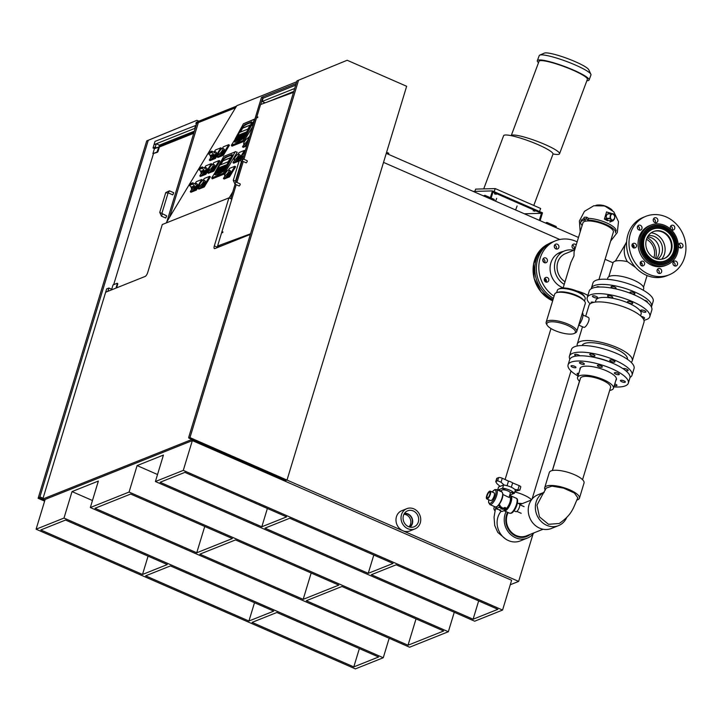 <?xml version="1.0" encoding="UTF-8"?>
<svg xmlns="http://www.w3.org/2000/svg" width="722" height="722" viewBox="0 0 722 722"><rect width="100%" height="100%" fill="white"/><g stroke="black" fill="none" stroke-linecap="round" stroke-linejoin="round"><path stroke-width="1.08" d="M408.977 526.852A7.265 6.462 68.2 0 0 410.286 519.037A7.265 6.462 68.2 0 0 403.95 514.272M404.239 513.748A7.265 6.462 -111.8 0 1 411.838 518.414A7.265 6.462 -111.8 0 1 409.545 527.033M559.803 239.505L383.526 162.387L287.004 480.067L518.64 581.409L510.255 584.757M284.685 480.996L287.004 480.067L189.967 437.613L298.556 80.223L347.174 60.26L406.648 86.279L287.004 480.067L285.84 480.536L188.812 438.083L188.677 437.406L297.004 80.846L298.556 80.223M579.459 381.207L552.321 470.554M533.044 534L518.64 581.409M613.032 262.79L605.081 259.315M388.463 154.337L388.797 153.254L386.595 152.288M484.561 196.375L484.895 195.301L483.424 195.879M493.956 200.49L494.281 199.407L484.895 195.301M546.536 223.495L546.87 222.412L545.408 222.999M555.931 227.601L556.256 226.518L546.87 222.412M578.484 237.466L386.261 153.371M539.496 211.51L540.643 208.459L495.256 188.595L475.663 189.11L474.814 191.375M495.256 188.595L494.11 191.655M483.713 188.902L503.613 135.691A26.353 3.908 -159.5 0 1 511.212 135.673A26.353 3.908 20.5 0 1 538.089 144.662A26.353 3.908 20.5 0 1 553.016 153.966A26.353 3.908 -159.5 0 1 552.98 154.147L533.784 205.454M538.522 62.67A27.626 4.097 20.5 0 1 537.33 60.657A27.626 4.097 20.5 0 1 573.476 70.07A27.626 4.097 20.5 0 1 589.08 80.016A27.626 4.097 20.5 0 1 586.86 80.747M559.55 153.777A25.802 3.827 20.5 0 0 544.975 144.49A25.802 3.827 20.5 0 0 511.212 135.673L539.036 61.298A25.802 3.827 20.5 0 1 572.799 70.088A25.802 3.827 20.5 0 1 587.374 79.375L559.55 153.777A25.802 3.827 20.5 0 1 553.016 153.966M537.33 60.657L539.226 55.612A27.626 4.097 20.5 0 1 539.731 55.143A27.626 4.097 20.5 0 1 575.362 65.016A27.626 4.097 20.5 0 1 590.885 74.276A27.626 4.097 20.5 0 1 590.966 74.962L589.08 80.016M539.731 55.143L544.325 53.112A23.988 3.556 20.5 0 1 575.272 61.686A23.988 3.556 20.5 0 1 588.755 69.727L590.885 74.276M534.912 211.221L533.116 210.761L534.912 211.221M496.222 194.29L494.426 193.83L496.222 194.29M524.325 213.775L541.464 213.324L539.334 220.345M491.15 198.036L492.955 192.097L541.464 213.324M540.119 220.679L542.502 212.828L492.422 190.915L490.364 197.693M473.226 191.42L492.422 190.915M552.402 242.069A31.479 27.968 68.2 0 0 549.063 243.558L547.186 244.568A31.236 27.752 68.2 0 0 539.659 250.778A31.236 27.752 68.2 0 0 552.664 300.812L541.031 291.968L534.163 278.521L533.657 263.629L539.632 250.796L547.303 244.505M549.063 243.558A31.479 27.968 68.2 0 0 541.473 249.812A31.479 27.968 68.2 0 0 553.052 299.522M554.334 246.879A2.572 2.292 -111.8 0 1 554.929 248.16M572.176 247.15A2.572 2.292 -111.8 0 1 572.42 247.727M544.244 279.414A2.572 2.292 -111.8 0 1 545.227 281.697M542.763 260.29A2.572 2.292 -111.8 0 1 543.657 262.185M544.975 261.662A21.967 19.512 68.2 0 0 544.578 262.745M545.065 278.484A21.967 19.512 68.2 0 0 546.41 281.427M544.966 261.833A21.967 19.512 68.2 0 0 544.632 262.763M545.155 278.539A21.967 19.512 68.2 0 0 546.428 281.318M409.97 527.141A7.599 6.751 68.2 0 0 412.686 520.815A7.599 6.751 68.2 0 0 404.473 513.378M406.829 508.676L401.793 510.689A10.902 9.684 68.2 0 0 396.008 520.806A10.902 9.684 68.2 0 0 409.879 530.932L414.915 528.919A10.902 9.684 -111.8 0 1 401.044 518.793A10.902 9.684 -111.8 0 1 406.829 508.676A10.902 9.684 -111.8 0 1 419.87 515.201A10.902 9.684 -111.8 0 1 414.915 528.919M403.093 518.793A8.628 7.671 68.2 0 0 412.822 527.177A8.628 7.671 68.2 0 0 417.993 515.95A8.628 7.671 68.2 0 0 406.513 511.384A8.628 7.671 68.2 0 0 403.093 518.793M188.812 438.083L189.967 437.613M297.004 80.846L347.174 60.26M43.058 498.225L39.927 496.853L39.295 497.837L44.89 500.283M39.927 496.853L148.263 140.294L196.88 120.321L198.839 121.179L196.258 122.388L236.419 106.342M44.629 501.14L38.131 498.297L146.71 140.907L148.263 140.294M38.131 498.297L39.295 497.837M146.71 140.907L196.88 120.321M169.58 217.259L198.333 122.614L235.552 107.768M166.827 221.807L196.781 123.236L198.333 122.614M260.669 104.491L263.016 96.757L296.191 83.535M230.688 198.676L235.092 184.182M235.787 181.917L242.132 161.024M242.818 158.768L261.472 97.38L263.016 96.757M236.563 106.098L198.839 121.179M196.772 123.272L195.879 123.633L196.258 122.388M195.879 123.633L196.565 123.931M196.149 125.312L155.022 141.377L154.021 144.68L156.25 143.795L159.381 145.158L194.362 131.178M195.139 128.624L194.696 128.426L195.698 125.123M194.696 128.426L154.021 144.68L153.019 147.992L154.192 148.506L155.88 148.028M295.695 85.151L263.097 98.183L262.095 101.495L265.154 102.831M294.693 88.463L262.095 101.495M250.353 234.397L214.876 248.576A3.637 1.236 113.6 0 1 214.425 248.594A3.637 1.236 113.6 0 1 214.335 245.886L228.91 197.9L162.288 224.524L147.712 272.51A3.637 1.236 113.6 0 1 145.158 276.436L105.647 292.229L42.806 499.046L191.547 439.608L194.678 440.98L193.902 441.286L284.287 480.5L285.019 480.175M217.376 247.574A3.637 1.236 113.6 0 1 217.466 247.249L217.809 246.103M228.91 197.9L231.807 199.164M42.806 499.046L44.972 499.994M241.987 160.961L246.256 162.856L247.249 161.593L247.204 160.717L242.935 158.822L239.289 160.51L241.527 161.196L242.98 159.697L242.935 158.822M234.948 184.119L239.217 186.023L240.209 184.76L240.164 183.884L235.904 181.989L234.948 184.119L233.26 180.365L239.289 160.51M222.936 231.906L222.62 232.737L222.936 231.906M257.871 116.91L257.555 117.74L257.871 116.91M250.534 233.802L217.584 246.003L219.127 246.689L225.264 244.424M243.937 159.264L260.561 104.537L293.511 92.335M217.584 246.003L236.211 184.679M236.897 182.431L243.251 161.52M117.289 283.376L117.74 284.143L117.117 283.295L113.029 284.928L111.711 289.269M117.74 284.143L116.612 287.843M117.244 283.927L115.98 288.096M152.902 153.669L157.486 152.252L156.99 152.035L158.867 146.936L154.409 148.723L152.902 153.669L156.99 152.035M157.595 151.106L158.091 151.322L159.282 147.414M158.091 151.322L157.486 152.252M154.553 148.561L159.553 146.945M161.457 216.149L165.753 218.026L166.692 215.887L159.743 212.394L161.457 216.149L162.387 214.01M168.488 192.982L172.793 194.868L173.731 192.729L169.426 190.843L168.009 193.225L161.981 213.08M159.409 146.999L193.731 133.281M113.661 284.676L153.398 153.885M159.815 146.367L193.893 132.749M293.782 91.45L267.005 102.145M108.878 288.024L107.876 291.336L105.647 292.229L106.648 288.917L108.878 288.024L112.352 289.549M156.25 143.795L155.239 147.098L156.656 147.721M155.239 147.098L153.019 147.992M296.733 81.757L236.807 105.701L166.114 222.999M229.118 197.99L232.71 192.025M230.535 157.82L223.008 160.825L220.616 164.796M222.611 167.612L220.138 171.737L218.712 172.387L220.625 168.93L222.719 167.694L220.733 169.011L218.793 172.396M220.688 168.506L218.667 169.841L216.826 173.063L218.558 169.751L219.344 168.912L220.652 168.434L220.499 168.975L218.739 171.89L216.826 173.063M224.939 166.809L222.8 168.19L221.076 171.204M218.622 169.336L217.268 169.878L215.598 172.405A1.85 0.478 -52.7 0 0 215.391 173.217M230.643 157.649L228.143 161.791L220.4 164.887L222.89 160.744L230.643 157.649M221.194 171.15L223.477 167.26L224.912 166.728L223.504 169.119A1.85 0.478 127.3 0 1 222.195 170.509L221.194 171.15M216.293 170.762L217.16 169.787L218.595 169.255L218.432 169.805L216.898 172.35L215.418 173.217A1.85 0.478 127.3 0 1 215.318 173.19A1.85 0.478 127.3 0 1 215.49 172.323L216.401 170.852M223.242 159.878A2.076 0.532 127.3 0 1 224.271 158.678A2.076 0.532 127.3 0 1 224.668 158.362A36.678 9.404 127.3 0 1 231.527 155.627A2.076 0.532 127.3 0 1 231.446 156.602A36.678 9.404 127.3 0 1 226.888 164.607L217.981 168.163A36.678 9.404 127.3 0 1 223.242 159.878M225.58 166.204A36.75 9.422 127.3 0 1 223.585 169.174A2.22 0.569 127.3 0 1 222.069 170.789A36.75 9.422 127.3 0 1 215.183 173.542A2.22 0.569 127.3 0 1 215.012 173.199A2.22 0.569 127.3 0 1 215.264 172.495A36.75 9.422 127.3 0 1 216.726 169.742L227.078 165.564A37.797 9.684 127.3 0 1 224.416 169.562A3.267 0.839 127.3 0 1 222.177 171.944A37.797 9.684 127.3 0 1 215.093 174.778A3.267 0.839 127.3 0 1 214.939 174.724A3.267 0.839 127.3 0 1 214.849 174.264L215.012 173.199M227.881 164.255A37.797 9.684 127.3 0 1 227.078 165.528L217.286 169.435L217.981 168.163M227.078 165.528L226.888 164.607M224.271 158.678L224.759 158.235A3.195 0.821 127.3 0 1 225.363 157.757A37.797 9.684 127.3 0 1 232.303 154.932M216.726 169.742L227.078 165.564A37.797 9.684 127.3 0 0 227.665 164.625L226.112 167.296L227.06 166.917L223.206 173.325L211.663 177.937L215.824 171.412M224.343 158.605A3.267 0.839 127.3 0 1 225.381 157.703A37.797 9.684 127.3 0 1 232.303 154.869M217.232 169.499A37.797 9.684 127.3 0 1 217.746 168.587A37.797 9.684 127.3 0 1 217.773 168.551M215.003 174.76A3.267 0.839 -52.7 0 0 215.057 174.814A3.267 0.839 -52.7 0 0 215.21 174.859A37.797 9.684 -52.7 0 0 222.295 172.026A3.267 0.839 -52.7 0 0 224.524 169.652A37.797 9.684 -52.7 0 0 226.112 167.296M217.746 168.587L222.782 159.797L224.93 157.36L232.015 154.526L231.97 156.123L227.665 164.625M215.517 171.529L223.748 156.43L235.119 151.891L227.06 166.917M223.748 156.43L235.119 151.891M211.663 177.937L212.25 178.839L224.028 174.128L237.213 152.261L235.3 151.593M224.028 174.128L223.206 173.325M250.227 125.15L242.691 128.155L240.3 132.135M242.439 135.014L240.426 136.341L238.477 139.725M240.372 135.844L238.359 137.171L236.509 140.393L238.242 137.081L240.227 135.763L240.182 136.305L238.431 139.22L236.518 140.393M244.623 134.139L242.484 135.519L240.76 138.534M238.305 136.666L236.951 137.207L235.291 139.734A1.85 0.478 -52.7 0 0 235.074 140.546M250.326 124.978L247.836 129.121L240.083 132.216L242.583 128.074L250.326 124.978M238.54 139.707L240.309 136.259L242.402 134.942L240.588 138.245L238.54 139.707M240.877 138.48L243.161 134.599L244.596 134.066L243.188 136.449A1.85 0.478 127.3 0 1 241.888 137.839L240.877 138.48M235.977 138.092L236.843 137.117L238.278 136.593L238.125 137.135L236.581 139.68L235.101 140.546A1.85 0.478 127.3 0 1 235.002 140.519A1.85 0.478 127.3 0 1 235.182 139.653L236.094 138.182M250.94 124.31A36.678 9.404 127.3 0 1 246.572 131.936L237.673 135.492A36.678 9.404 127.3 0 1 242.926 127.207A2.076 0.532 127.3 0 1 243.964 126.007A2.076 0.532 127.3 0 1 244.352 125.7A36.678 9.404 127.3 0 1 251.211 122.957A2.076 0.532 127.3 0 1 251.301 123.543M245.263 133.534A36.75 9.422 127.3 0 1 243.269 136.503A2.22 0.569 127.3 0 1 241.753 138.128A36.75 9.422 127.3 0 1 234.867 140.871A2.22 0.569 127.3 0 1 234.695 140.528A2.22 0.569 127.3 0 1 234.957 139.833A36.75 9.422 127.3 0 1 236.41 137.072L246.762 132.893A37.797 9.684 127.3 0 1 244.099 136.9A3.267 0.839 127.3 0 1 241.87 139.274A37.797 9.684 127.3 0 1 234.785 142.108A3.267 0.839 127.3 0 1 234.632 142.054A3.267 0.839 127.3 0 1 234.533 141.593L234.695 140.528M247.565 131.585A37.797 9.684 127.3 0 1 246.762 132.857L236.969 136.774L237.673 135.492M246.762 132.857L246.572 131.936M243.964 126.007L244.442 125.565A3.195 0.821 127.3 0 1 245.047 125.086A37.797 9.684 127.3 0 1 251.996 122.262M236.41 137.072L246.762 132.893A37.797 9.684 127.3 0 0 247.357 131.955L245.796 134.635L246.753 134.256L242.89 140.655L231.347 145.266L235.516 138.741M244.036 125.944A3.267 0.839 127.3 0 1 245.074 125.032A37.797 9.684 127.3 0 1 251.987 122.208M236.915 136.828A37.797 9.684 127.3 0 1 237.43 135.926A37.797 9.684 127.3 0 1 237.457 135.88M234.695 142.09A3.267 0.839 -52.7 0 0 234.74 142.144A3.267 0.839 -52.7 0 0 234.894 142.189A37.797 9.684 -52.7 0 0 241.978 139.364A3.267 0.839 -52.7 0 0 244.217 136.981A37.797 9.684 -52.7 0 0 245.796 134.635M237.43 135.926L242.475 127.135L244.614 124.689L251.698 121.856L251.797 123.128M251.112 124.662L247.357 131.955M235.21 138.868L243.44 123.76L254.803 119.22L252.962 122.659M243.44 123.76L254.911 118.95M251.662 125.086L246.753 134.256M242.89 140.655L243.72 141.467L231.942 146.169L231.347 145.266M243.72 141.467L252.51 126.882M222.43 148.299L223.306 146.846L228.73 144.68L222.656 154.752L217.232 156.918L218.82 154.291M217.232 156.918L217.936 157.45L223.36 155.284L229.425 145.212L228.73 144.68M223.36 155.284L222.656 154.752M218.513 154.057L219.912 155.122A3.637 0.93 -52.7 0 0 223.667 151.62A3.637 0.93 -52.7 0 0 224.316 149.346L222.927 148.281A3.637 0.93 127.3 0 1 221.798 151.268A3.637 0.93 127.3 0 1 218.513 154.057A3.637 0.93 127.3 0 1 219.975 150.609A3.637 0.93 127.3 0 1 222.927 148.281M224.407 149.95A3.637 0.93 -52.7 0 0 222.069 152.207A3.637 0.93 -52.7 0 0 220.517 155.049M212.882 164.129L213.766 162.676L219.19 160.51L213.116 170.582L207.692 172.748L209.281 170.121M207.692 172.748L208.396 173.28L213.811 171.114L219.885 161.042L219.19 160.51M213.811 171.114L213.116 170.582M208.974 169.887L210.373 170.952A3.637 0.93 -52.7 0 0 214.127 167.45A3.637 0.93 -52.7 0 0 214.777 165.176L213.378 164.111A3.637 0.93 127.3 0 1 212.259 167.098A3.637 0.93 127.3 0 1 208.974 169.887A3.637 0.93 127.3 0 1 210.436 166.439A3.637 0.93 127.3 0 1 213.378 164.111M214.867 165.78A3.637 0.93 -52.7 0 0 212.53 168.036A3.637 0.93 -52.7 0 0 210.977 170.879M203.342 179.968L204.227 178.505L209.651 176.339L203.577 186.411L198.153 188.577L199.732 185.951M198.153 188.577L198.857 189.11L204.272 186.944L210.346 176.872L209.651 176.339M204.272 186.944L203.577 186.411M199.434 185.716L200.833 186.781A3.637 0.93 -52.7 0 0 204.588 183.28A3.637 0.93 -52.7 0 0 205.238 181.005L203.839 179.94A3.637 0.93 127.3 0 1 202.72 182.928A3.637 0.93 127.3 0 1 199.434 185.716A3.637 0.93 127.3 0 1 200.896 182.269A3.637 0.93 127.3 0 1 203.839 179.94M205.328 181.61A3.637 0.93 -52.7 0 0 202.99 183.866A3.637 0.93 -52.7 0 0 201.438 186.709M228.612 169.86L229.497 168.406L234.921 166.24L228.847 176.312L223.423 178.478L225.011 175.852M223.423 178.478L224.127 179.011L229.542 176.845L235.616 166.773L234.921 166.24M229.542 176.845L228.847 176.312M224.704 175.617L226.103 176.682A3.637 0.93 -52.7 0 0 229.858 173.181A3.637 0.93 -52.7 0 0 230.508 170.906L229.109 169.841A3.637 0.93 127.3 0 1 227.99 172.829A3.637 0.93 127.3 0 1 224.704 175.617A3.637 0.93 127.3 0 1 226.166 172.17A3.637 0.93 127.3 0 1 229.109 169.841M230.598 171.511A3.637 0.93 -52.7 0 0 228.26 173.767A3.637 0.93 -52.7 0 0 226.708 176.61M247.7 138.2L249.641 136.323M246.996 145.023L242.502 146.819L244.09 144.192M246.716 145.952L243.206 147.351L242.502 146.819M243.783 143.958A3.637 0.93 127.3 0 1 245.245 140.501A3.637 0.93 127.3 0 1 248.197 138.182A3.637 0.93 127.3 0 1 247.068 141.169A3.637 0.93 127.3 0 1 243.783 143.958L245.182 145.023A3.637 0.93 -52.7 0 0 247.447 143.516M248.188 141.106A3.637 0.93 -52.7 0 0 245.787 144.951M214.524 151.458L215.4 150.005L220.824 147.829L214.759 157.91L209.335 160.076L210.914 157.45M220.706 149.734L221.528 148.371L220.824 147.829M209.335 160.076L210.03 160.609L215.454 158.443L214.759 157.91M215.454 158.443L218.405 153.533M210.607 157.215A3.637 0.93 127.3 0 1 210.725 155.979L213.604 154.833A3.637 0.93 127.3 0 1 210.607 157.215L212.006 158.28A3.637 0.93 -52.7 0 0 215.761 154.779A3.637 0.93 -52.7 0 0 216.419 152.504L215.021 151.44A3.637 0.93 127.3 0 1 214.903 152.676L214.542 152.82M216.51 153.109A3.637 0.93 -52.7 0 0 214.172 155.365A3.637 0.93 -52.7 0 0 212.62 158.208M204.985 167.287L205.86 165.834L211.284 163.668L205.219 173.74L199.795 175.906L201.375 173.28M211.158 165.564L211.988 164.201L211.284 163.668M199.795 175.906L200.49 176.439L205.914 174.273L205.219 173.74M205.914 174.273L208.866 169.372M201.068 173.045A3.637 0.93 127.3 0 1 201.185 171.809L204.064 170.663A3.637 0.93 127.3 0 1 201.068 173.045L202.467 174.11A3.637 0.93 -52.7 0 0 206.221 170.609A3.637 0.93 -52.7 0 0 206.88 168.334L205.481 167.269A3.637 0.93 127.3 0 1 205.364 168.506L205.003 168.65M206.961 168.939A3.637 0.93 -52.7 0 0 204.633 171.195A3.637 0.93 -52.7 0 0 203.081 174.038M195.445 183.117L196.321 181.664L201.745 179.498L195.671 189.57L190.256 191.736L191.835 189.11M201.619 181.393L202.449 180.031L201.745 179.498M190.256 191.736L190.951 192.269L196.375 190.103L195.671 189.57M196.375 190.103L199.326 185.202M191.529 188.875A3.637 0.93 127.3 0 1 191.646 187.639L194.525 186.493A3.637 0.93 127.3 0 1 191.529 188.875L192.927 189.94A3.637 0.93 -52.7 0 0 196.682 186.438A3.637 0.93 -52.7 0 0 197.341 184.164L195.942 183.099A3.637 0.93 127.3 0 1 195.824 184.336L195.463 184.48M197.422 184.769A3.637 0.93 -52.7 0 0 195.093 187.025A3.637 0.93 -52.7 0 0 193.541 189.868M190.924 187.26L191.574 187.747M194.371 186.628L193.731 186.141M189.363 185.446L191.456 187.043L194.453 185.843L192.26 183.605L189.191 184.832L189.363 185.446L192.359 184.245M189.191 184.832A3.637 0.93 127.3 0 1 189.624 184.11L192.693 182.883A3.637 0.93 127.3 0 1 192.26 183.605M192.693 182.883L195.824 184.336M190.076 183.929L189.624 184.11M194.498 183.776A3.637 0.93 127.3 0 1 195.942 183.099M252.79 125.944L251.148 124.698L253.449 123.778M253.684 123.002L250.985 124.085L251.148 124.698M250.985 124.085A3.637 0.93 127.3 0 1 251.418 123.363L253.873 122.379M251.87 123.182L251.418 123.363M210.003 155.6L210.653 156.087M213.459 154.968L212.81 154.472M208.441 153.786L210.535 155.383L213.531 154.183L211.347 151.945L208.27 153.172L208.441 153.786L211.438 152.586M208.27 153.172A3.637 0.93 127.3 0 1 208.703 152.45L211.781 151.223A3.637 0.93 127.3 0 1 211.347 151.945M211.781 151.223L214.903 152.676M209.154 152.27L208.703 152.45M213.577 152.116A3.637 0.93 127.3 0 1 215.021 151.44M200.463 171.43L201.113 171.917M203.92 170.798L203.27 170.302M198.902 169.616L200.996 171.213L203.992 170.013L201.799 167.775L198.73 169.002L198.902 169.616L201.898 168.416M198.73 169.002A3.637 0.93 127.3 0 1 199.164 168.28L202.241 167.053A3.637 0.93 127.3 0 1 201.799 167.775M202.241 167.053L205.364 168.506M199.615 168.1L199.164 168.28M204.037 167.946A3.637 0.93 127.3 0 1 205.481 167.269M237.529 156.999A3.637 0.93 127.3 0 1 234.244 159.788A3.637 0.93 127.3 0 1 235.706 156.34A3.637 0.93 127.3 0 1 238.657 154.012A3.637 0.93 127.3 0 1 237.529 156.999M243.702 155.853A3.637 0.93 127.3 0 1 242.15 156.629A3.637 0.93 127.3 0 1 242.664 154.589A3.637 0.93 127.3 0 1 244.984 151.647M241.392 158.614L242.448 156.864M238.161 154.03L239.036 152.577L244.46 150.411L238.386 160.483L232.962 162.649L234.551 160.022M244.334 152.306L245.155 150.943L244.46 150.411M232.962 162.649L233.666 163.181L239.09 161.015L238.386 160.483M240.209 159.147L242.041 156.114M234.244 159.788L235.643 160.853A3.637 0.93 -52.7 0 0 239.397 157.351A3.637 0.93 -52.7 0 0 240.047 155.077L238.657 154.012M240.137 155.681A3.637 0.93 -52.7 0 0 237.8 157.938A3.637 0.93 -52.7 0 0 236.247 160.78M383.265 657.742L63.987 518.062L36.1 529.208L355.377 668.888L383.265 657.742L389.176 638.275M167.296 564.559L142.514 574.468L40.784 529.957L65.567 520.048L167.296 564.559M273.728 611.119L248.937 621.028L145.636 575.831L170.428 565.922L273.728 611.119M353.798 666.902L252.068 622.391L276.86 612.482L378.59 656.993L353.798 666.902L359.357 648.582M261.815 526.78L286.607 516.88L184.877 472.368L160.085 482.278L261.815 526.78L267.375 508.468M396.161 564.803L371.37 574.712L473.1 619.223L497.891 609.314L396.161 564.803M36.1 529.208L45.152 499.425L192.341 440.6L183.289 470.383L502.566 610.063L474.679 621.209L155.401 481.529L163.443 455.059L137.108 465.582L129.067 492.052L90.331 507.539L98.373 481.06L72.029 491.592L63.987 518.062M183.289 470.383L155.401 481.529M368.238 573.34L393.03 563.44L289.73 518.243L264.947 528.152L368.238 573.34L373.806 555.028M303.168 599.35L338.798 585.109L235.507 539.921L199.868 554.162L303.168 599.35L311.164 573.015M142.514 574.468L148.073 556.148M196.736 552.79L95.006 508.288L130.646 494.047L232.376 538.549L196.736 552.79L204.741 526.455M341.93 586.481L306.29 600.722L408.02 645.224L443.66 630.983L341.93 586.481M248.937 621.028L254.505 602.708M478.668 600.903L473.1 619.223M90.331 507.539L409.609 647.219L448.344 631.732L129.067 492.052M157.531 474.516L137.108 465.582M448.344 631.732L454.255 612.274M416.025 618.898L408.02 645.224M92.461 500.526L72.029 491.592M502.566 610.063L511.618 580.28L192.341 440.6M565.028 281.76A15.902 14.124 -111.8 0 1 557.05 266.77A15.902 14.124 -111.8 0 1 565.525 253.584L574.703 249.911M598.935 279.549L613.339 232.132A15.902 4.892 -163.1 0 0 599.549 222.836A15.902 4.892 -163.1 0 0 582.916 222.89L574.062 252.032L573.999 255.859L570.903 262.411L563.142 287.97M576.49 290.885A15.902 4.892 16.9 0 1 587.888 295.424M560.597 252.492A19.034 16.904 68.2 0 0 559.018 252.871M563.196 287.798A19.034 16.904 -111.8 0 1 554.144 256.761A19.034 16.904 -111.8 0 1 560.218 252.33A19.034 16.904 -111.8 0 1 563.034 251.518M546.13 282.194A2.572 2.292 68.2 0 0 544.568 278.277M548.639 278.773A2.572 2.292 -111.8 0 1 544.496 280.723A2.572 2.292 -111.8 0 1 548.639 278.773M544.659 262.772A2.572 2.292 68.2 0 0 543.088 258.855M547.312 261.292A2.572 2.292 -111.8 0 1 542.872 259.351A2.572 2.292 -111.8 0 1 547.312 261.292M557.682 248.91A2.572 2.292 -111.8 0 1 555.552 244.226A2.572 2.292 -111.8 0 1 557.682 248.91M556.175 249.018A2.572 2.292 68.2 0 0 554.613 245.101M573.945 248.991A2.572 2.292 68.2 0 0 572.384 245.074M574.965 249.045A2.572 2.292 -111.8 0 1 573.43 244.153A2.572 2.292 -111.8 0 1 576.174 245.083M553.431 298.294A31.479 27.968 -111.8 0 1 543.106 249.072A31.479 27.968 -111.8 0 1 553.16 241.753L555.597 240.769A31.479 27.968 68.2 0 0 545.552 248.097A31.479 27.968 68.2 0 0 554.054 296.21M577.149 241.879A31.479 27.968 68.2 0 0 555.597 240.769M545.949 279.306A21.461 19.07 68.2 0 0 546.364 280.208M573.719 250.308A18.745 16.651 68.2 0 0 564.469 250.94A18.745 16.651 68.2 0 0 558.485 255.299A18.745 16.651 68.2 0 0 564.234 284.378M564.469 250.94L557.88 253.575A18.745 16.651 68.2 0 0 557.601 253.693M533.91 532.881A18.14 16.119 -111.8 0 1 527.358 538.089L520.246 540.931A18.14 16.119 -111.8 0 1 508.496 540.607A18.14 16.119 -111.8 0 1 501.258 511.14M496.204 507.494L495.509 508.468L494.056 517.151L494.732 525.553L497.747 532.349L505.319 538.793M527.358 538.089A18.14 16.119 -111.8 0 1 515.607 537.755A18.14 16.119 -111.8 0 1 506.104 511.654M494.958 510.779A18.14 5.577 16.9 0 1 493.956 507.963A18.14 5.577 16.9 0 1 494.949 506.772M518.252 503.396A18.14 16.119 -111.8 0 1 522.232 503.649M530.327 534.316A16.416 14.584 -111.8 0 1 526.546 536.554A16.416 14.584 -111.8 0 1 516.086 536.193A16.416 14.584 -111.8 0 1 507.611 512.313M514.813 491.944A18.14 5.577 16.9 0 1 523.667 494.949A18.14 5.577 16.9 0 1 531.563 499.723M524.325 536.5A16.326 14.503 -111.8 0 1 523.269 537.339M520.634 536.699A14.395 12.788 -111.8 0 1 519.777 537.087A14.395 12.788 -111.8 0 1 519.443 537.213M506.79 514.154A14.395 4.422 -163.1 0 0 507.386 514.389M544.198 492.314A18.14 16.119 68.2 0 0 535.408 508.839A18.14 16.119 68.2 0 0 546.744 525.318A18.14 16.119 68.2 0 0 558.494 525.643A18.14 16.119 68.2 0 0 566.707 517.484M542.186 495.256L536.96 505.156L539.469 516.88L548.512 524.307L559.243 523.477C572.672 514.145 573.033 508.107 577.835 497.828L574.36 492.991L563.62 488.135L551.969 486.132L546.166 488.108L542.267 495.184M544.217 492.269L537.908 494.796A18.14 16.119 68.2 0 0 528.26 511.185A18.14 16.119 68.2 0 0 539.623 528.161A18.14 16.119 68.2 0 0 551.373 528.486L558.494 525.643M545.345 490.048A18.14 5.577 16.9 0 1 544.704 487.684A18.14 5.577 16.9 0 1 569.793 489.868A18.14 5.577 16.9 0 1 579.423 498.225A18.14 5.577 16.9 0 1 577.049 500.012M544.704 487.684L549.316 472.486A18.14 5.577 16.9 0 1 574.414 474.67A18.14 5.577 16.9 0 1 584.035 483.036L579.423 498.225M635.703 267.555L627.4 261.626A18.14 16.119 -111.8 0 1 626.624 241.834M642.111 265.678A18.14 16.119 -111.8 0 1 640.441 264.748M627.4 261.626A18.14 5.577 -163.1 0 0 613.005 262.871L608.808 276.688M642.165 263.891A16.416 14.584 -111.8 0 1 640.161 262.627M632.941 247.574A16.416 14.584 -111.8 0 1 633.266 244.731M647.174 237.601A16.326 14.503 -111.8 0 1 655.522 258.476M646.506 239.289A14.395 12.788 -111.8 0 1 653.87 257.718M655.368 217.674A2.572 2.292 -111.8 0 1 655.756 222.746A2.572 2.292 -111.8 0 1 655.368 217.674M655.125 222.656A2.572 2.292 68.2 0 0 653.563 218.739M637.923 225.86A2.572 2.292 -111.8 0 1 641.479 229.443A2.572 2.292 -111.8 0 1 637.923 225.86M639.268 230.092A2.572 2.292 68.2 0 0 637.697 226.185M631.931 245.597A2.572 2.292 -111.8 0 1 636.569 245.597A2.572 2.292 -111.8 0 1 631.931 245.597M633.808 248.043A2.572 2.292 68.2 0 0 632.246 244.126M640.892 265.335A2.572 2.292 -111.8 0 1 643.907 261.752A2.572 2.292 -111.8 0 1 640.892 265.335M641.957 265.985A2.572 2.292 68.2 0 0 640.396 262.077M659.565 273.512A2.572 2.292 -111.8 0 1 659.186 268.431A2.572 2.292 -111.8 0 1 659.565 273.512M658.933 273.412A2.572 2.292 68.2 0 0 657.372 269.505M677.01 265.326A2.572 2.292 -111.8 0 1 673.464 261.734A2.572 2.292 -111.8 0 1 677.01 265.326M674.799 265.976A2.572 2.292 68.2 0 0 673.229 262.059M683.012 245.579A2.572 2.292 -111.8 0 1 678.364 245.579A2.572 2.292 -111.8 0 1 683.012 245.579M680.25 248.025A2.572 2.292 68.2 0 0 678.689 244.108M674.05 225.842A2.572 2.292 -111.8 0 1 671.036 229.434A2.572 2.292 -111.8 0 1 674.05 225.842M672.101 230.083A2.572 2.292 68.2 0 0 670.539 226.166M666.18 216.925A31.479 27.968 68.2 0 0 645.784 216.356A31.479 27.968 68.2 0 0 629.033 244.794A31.479 27.968 68.2 0 0 648.762 274.252A31.479 27.968 68.2 0 0 669.15 274.82A31.479 27.968 68.2 0 0 685.9 246.382A31.479 27.968 68.2 0 0 666.18 216.925M669.15 274.82L666.713 275.795A31.479 27.968 -111.8 0 1 646.316 275.226A31.479 27.968 -111.8 0 1 626.597 245.769A31.479 27.968 -111.8 0 1 643.347 217.331L645.784 216.356M654.141 260.768A17.31 15.379 -111.8 0 1 643.293 244.568A17.31 15.379 -111.8 0 1 652.507 228.928A17.31 15.379 -111.8 0 1 663.726 229.244A17.31 15.379 -111.8 0 1 674.574 245.444A17.31 15.379 -111.8 0 1 665.359 261.084A17.31 15.379 -111.8 0 1 654.141 260.768M653.825 261.815A18.456 16.398 68.2 0 0 665.783 262.149A18.456 16.398 68.2 0 0 675.602 245.471A18.456 16.398 68.2 0 0 664.041 228.197A18.456 16.398 68.2 0 0 652.083 227.863A18.456 16.398 68.2 0 0 642.264 244.541A18.456 16.398 68.2 0 0 653.825 261.815M663.644 229.506A17.03 15.126 68.2 0 0 652.616 229.199A17.03 15.126 68.2 0 0 643.555 244.577A17.03 15.126 68.2 0 0 654.222 260.507A17.03 15.126 68.2 0 0 665.251 260.813A17.03 15.126 68.2 0 0 674.312 245.435A17.03 15.126 68.2 0 0 663.644 229.506M664.114 227.935A18.745 16.651 -111.8 0 1 675.864 245.48A18.745 16.651 -111.8 0 1 665.892 262.411A18.745 16.651 -111.8 0 1 653.744 262.077A18.745 16.651 -111.8 0 1 642.002 244.532A18.745 16.651 -111.8 0 1 651.975 227.601A18.745 16.651 -111.8 0 1 664.114 227.935M662.949 231.78A14.521 12.906 -111.8 0 1 672.047 245.372A14.521 12.906 -111.8 0 1 664.321 258.494A14.521 12.906 -111.8 0 1 654.917 258.232A14.521 12.906 -111.8 0 1 645.82 244.641A14.521 12.906 -111.8 0 1 653.545 231.518A14.521 12.906 -111.8 0 1 662.949 231.78M653.428 263.115A19.891 17.671 68.2 0 0 666.316 263.476A19.891 17.671 68.2 0 0 676.893 245.507A19.891 17.671 68.2 0 0 664.439 226.898A19.891 17.671 68.2 0 0 651.551 226.537A19.891 17.671 68.2 0 0 640.974 244.505A19.891 17.671 68.2 0 0 653.428 263.115M653.239 231.645A14.521 12.906 -111.8 0 1 662.345 232.024A14.521 12.906 -111.8 0 1 671.433 245.435A14.521 12.906 -111.8 0 1 664.014 258.611M664.511 226.636A20.18 17.924 -111.8 0 1 677.155 245.516A20.18 17.924 -111.8 0 1 666.424 263.738A20.18 17.924 -111.8 0 1 653.356 263.377A20.18 17.924 -111.8 0 1 640.712 244.496A20.18 17.924 -111.8 0 1 651.443 226.275A20.18 17.924 -111.8 0 1 664.511 226.636M664.872 225.463A21.461 19.07 -111.8 0 1 678.319 245.543A21.461 19.07 -111.8 0 1 666.902 264.938A21.461 19.07 -111.8 0 1 652.995 264.55A21.461 19.07 -111.8 0 1 639.548 244.469A21.461 19.07 -111.8 0 1 650.964 225.074A21.461 19.07 -111.8 0 1 664.872 225.463M651.19 232.8A15.74 13.98 -111.8 0 1 655.233 233.892A15.74 13.98 -111.8 0 1 661.74 259.189A15.74 13.98 -111.8 0 0 663.861 243.034A15.74 13.98 -111.8 0 0 651.19 232.8M666.902 264.938L665.431 265.525A21.461 19.07 -111.8 0 1 651.533 265.136A21.461 19.07 -111.8 0 1 638.086 245.047A21.461 19.07 -111.8 0 1 649.502 225.661L650.964 225.074M633.952 247.754A18.745 16.651 -111.8 0 1 633.952 245.76M633.555 292.59A2.572 0.794 16.9 0 1 634.927 293.782A2.572 0.794 16.9 0 1 631.362 293.466A2.572 0.794 16.9 0 1 629.999 292.284A2.572 0.794 16.9 0 1 633.555 292.59M612.77 286.453A2.572 0.794 16.9 0 1 616.028 288.204A2.572 0.794 16.9 0 1 614.35 288.448A2.572 0.794 16.9 0 1 611.092 286.706A2.572 0.794 16.9 0 1 612.77 286.453M596.859 287.203A2.572 0.794 16.9 0 1 596.832 286.959A2.572 0.794 16.9 0 1 597.076 286.742A2.572 0.794 16.9 0 1 599.747 287.022M644.358 300.226A2.572 0.794 16.9 0 1 647.273 301.552A2.572 0.794 16.9 0 1 647.39 301.931A2.572 0.794 16.9 0 1 647.065 302.175M651.406 307.021A31.479 9.675 -163.1 0 0 651.596 306.57A31.479 9.675 -163.1 0 0 644.25 297.004A31.479 9.675 -163.1 0 0 612.175 285.298A31.479 9.675 -163.1 0 0 591.354 288.268A31.479 9.675 -163.1 0 0 591.246 288.746M591.354 288.268L592.933 283.051A31.479 9.675 16.9 0 1 613.754 280.091A31.479 9.675 16.9 0 1 645.838 291.796A31.479 9.675 16.9 0 1 653.175 301.354L651.596 306.57M607.382 279.315L607.816 277.898A18.745 5.758 16.9 0 1 620.207 276.129A18.745 5.758 16.9 0 1 639.313 283.096A18.745 5.758 16.9 0 1 643.681 288.791L643.248 290.217M583.015 315.072L588.105 317.301C591.291 318.33 585.704 328.528 583.728 327.292L578.71 325.09M569.848 359.186A32.707 10.054 16.9 0 1 569.441 356.154L571.445 349.538A32.707 10.054 16.9 0 1 605.668 349.43A32.707 10.054 16.9 0 1 634.042 368.554L632.03 375.178A32.707 10.054 16.9 0 1 630.008 377.462M569.441 356.154A32.707 10.054 16.9 0 1 603.655 356.045A32.707 10.054 16.9 0 1 632.03 375.178M625.496 370.503A2.726 0.839 -163.1 0 0 628.158 370.44A2.726 0.839 -163.1 0 0 626.064 368.933A2.726 0.839 -163.1 0 0 623.05 368.707M611.191 361.487A2.726 0.839 -163.1 0 0 614.963 361.812A2.726 0.839 -163.1 0 0 612.599 360.224A2.726 0.839 -163.1 0 0 609.747 360.233A2.726 0.839 -163.1 0 0 611.191 361.487M591.192 355.585A2.726 0.839 -163.1 0 0 594.964 355.91A2.726 0.839 -163.1 0 0 592.6 354.322A2.726 0.839 -163.1 0 0 589.748 354.331A2.726 0.839 -163.1 0 0 591.192 355.585M579.73 355.784A2.726 0.839 -163.1 0 0 576.941 354.448A2.726 0.839 -163.1 0 0 574.649 354.601A2.726 0.839 -163.1 0 0 576.093 355.865A2.726 0.839 -163.1 0 0 576.481 356.018M582.167 345.531A23.627 7.265 16.9 0 1 606.868 345.486A23.627 7.265 16.9 0 1 627.373 359.258M590.091 303.881A32.707 10.054 16.9 0 1 587.212 297.654A32.707 10.054 16.9 0 1 621.434 297.545A32.707 10.054 16.9 0 1 649.809 316.669A32.707 10.054 16.9 0 1 643.952 320.243M641.181 316.38A2.726 0.839 16.9 0 1 644.593 318.221A2.726 0.839 16.9 0 1 643.076 318.519M642.165 311.606A2.726 0.839 16.9 0 1 640.721 310.343A2.726 0.839 16.9 0 1 643.573 310.334A2.726 0.839 16.9 0 1 645.937 311.931A2.726 0.839 16.9 0 1 642.165 311.606M628.97 302.978A2.726 0.839 16.9 0 1 627.526 301.724A2.726 0.839 16.9 0 1 630.378 301.715A2.726 0.839 16.9 0 1 632.743 303.312A2.726 0.839 16.9 0 1 628.97 302.978M608.962 297.076A2.726 0.839 16.9 0 1 607.518 295.821A2.726 0.839 16.9 0 1 610.37 295.812A2.726 0.839 16.9 0 1 612.734 297.41A2.726 0.839 16.9 0 1 608.962 297.076M593.872 297.356A2.726 0.839 16.9 0 1 592.428 296.101A2.726 0.839 16.9 0 1 595.28 296.092A2.726 0.839 16.9 0 1 597.645 297.681A2.726 0.839 16.9 0 1 593.872 297.356M591.489 303.05A2.726 0.839 16.9 0 1 591.083 302.392A2.726 0.839 16.9 0 1 593.818 302.347M640.567 315.83L641.118 314.025A23.627 7.265 -163.1 0 0 620.622 300.217A23.627 7.265 -163.1 0 0 595.903 300.289L595.361 302.094M649.809 316.669L651.822 310.054A32.707 10.054 -163.1 0 0 623.447 290.921A32.707 10.054 -163.1 0 0 589.224 291.029L587.212 297.654M577.302 345.964A28.745 8.835 16.9 0 1 577.248 344.069A28.745 8.835 16.9 0 1 607.328 343.979A28.745 8.835 16.9 0 1 632.264 360.783L644.006 322.138A28.745 8.835 -163.1 0 0 619.07 305.325A28.745 8.835 -163.1 0 0 588.99 305.424L585.704 316.245M632.264 360.783A28.745 8.835 16.9 0 1 631.172 362.336M554.776 330.486A14.9 4.576 16.9 0 1 547.204 325.261A14.9 4.576 16.9 0 1 562.465 323.564A14.9 4.576 16.9 0 1 574.198 333.465A14.9 4.576 16.9 0 1 554.776 330.486M574.198 333.465L575.452 332.869A15.992 4.919 -163.1 0 0 576.734 331.606A15.992 4.919 -163.1 0 0 562.862 322.247A15.992 4.919 -163.1 0 0 546.13 322.301A15.992 4.919 -163.1 0 0 546.491 324.07L547.204 325.261M576.734 331.606L585.28 303.475A15.992 4.919 -163.1 0 0 571.409 294.125A15.992 4.919 -163.1 0 0 554.677 294.179L546.13 322.301M584.865 297.139L584.152 295.957A13.447 4.133 -163.1 0 0 572.79 289.576A13.447 4.133 -163.1 0 0 559.794 288.556L558.539 289.143A14.539 4.467 16.9 0 1 572.582 290.244A14.539 4.467 16.9 0 1 584.865 297.139A14.539 4.467 16.9 0 1 585.199 298.746L584.486 301.092M556.662 292.636L557.375 290.298A14.539 4.467 16.9 0 1 558.539 289.143M583.818 300.379A14.539 4.467 -163.1 0 0 571.58 293.556A14.539 4.467 -163.1 0 0 557.619 292.419M578.755 324.945A7.265 2.482 -66.4 0 0 582.428 318.176A7.265 2.482 -66.4 0 0 582.428 312.861M579.974 369.52A19.034 5.848 16.9 0 1 579.992 368.473A19.034 5.848 16.9 0 1 606.318 370.765A19.034 5.848 16.9 0 1 616.408 379.537A19.034 5.848 16.9 0 1 615.848 380.422M578.385 374.745A2.572 0.794 16.9 0 1 577.708 374.375A2.572 0.794 16.9 0 1 577.104 373.599A2.572 0.794 16.9 0 1 578.809 373.355M575.976 367.444A2.572 0.794 16.9 0 1 575.966 367.471A2.572 0.794 16.9 0 1 573.313 367.489A2.572 0.794 16.9 0 1 571.039 365.991A2.572 0.794 16.9 0 1 571.039 365.973A2.572 0.794 16.9 0 1 573.701 365.955A2.572 0.794 16.9 0 1 575.976 367.444M583.538 364.42A2.572 0.794 16.9 0 1 580.786 363.789A2.572 0.794 16.9 0 1 579.45 362.615A2.572 0.794 16.9 0 1 580.28 362.3A2.572 0.794 16.9 0 1 583.033 362.931A2.572 0.794 16.9 0 1 584.378 364.105A2.572 0.794 16.9 0 1 583.538 364.42M599.693 367.011A2.572 0.794 16.9 0 1 597.392 365.485A2.572 0.794 16.9 0 1 600.027 365.458A2.572 0.794 16.9 0 1 602.319 366.984A2.572 0.794 16.9 0 1 599.693 367.011M614.973 373.698A2.572 0.794 16.9 0 1 614.368 372.913A2.572 0.794 16.9 0 1 616.074 372.669A2.572 0.794 16.9 0 1 618.7 373.635A2.572 0.794 16.9 0 1 619.296 374.411A2.572 0.794 16.9 0 1 617.599 374.655A2.572 0.794 16.9 0 1 614.973 373.698M620.433 380.566A2.572 0.794 16.9 0 1 620.433 380.539A2.572 0.794 16.9 0 1 623.095 380.521A2.572 0.794 16.9 0 1 625.369 382.019A2.572 0.794 16.9 0 1 625.36 382.037A2.572 0.794 16.9 0 1 622.698 382.055A2.572 0.794 16.9 0 1 620.433 380.566M614.783 383.914A2.572 0.794 16.9 0 1 616.958 385.395A2.572 0.794 16.9 0 1 616.119 385.71A2.572 0.794 16.9 0 1 614.323 385.422M568.079 364.854L569.667 359.646A31.479 9.675 16.9 0 1 613.204 363.428A31.479 9.675 16.9 0 1 629.909 377.949L628.321 383.156A31.479 9.675 -163.1 0 0 611.624 368.644A31.479 9.675 -163.1 0 0 568.079 364.854A31.479 9.675 -163.1 0 0 578.006 375.991M613.88 386.893A31.479 9.675 -163.1 0 0 628.321 383.156M610.812 362.426A21.461 6.597 -163.1 0 0 609.882 362.011A21.461 6.597 -163.1 0 0 594.161 357.372M582.546 479.679L610.577 387.434A15.74 4.837 -163.1 0 0 610.568 387.443A15.74 4.837 -163.1 0 0 602.22 380.178A15.74 4.837 -163.1 0 0 580.452 378.292A15.74 4.837 -163.1 0 0 580.452 378.301L552.429 470.527M609.657 390.431A18.745 5.758 -163.1 0 0 613.447 388.31A18.745 5.758 -163.1 0 0 603.502 379.673A18.745 5.758 -163.1 0 0 577.573 377.416A18.745 5.758 -163.1 0 0 579.54 381.279M587.87 295.478A15.74 4.837 -163.1 0 0 576.824 291.029M508.216 512.575A15.74 13.98 68.2 0 0 510.129 530.742A15.74 13.98 68.2 0 0 526.473 535.859L543.043 529.235M640.522 262.113A15.74 13.98 68.2 0 0 641.542 262.799M633.781 245.408A15.74 13.98 68.2 0 0 633.546 247.953M657.688 259.099A12.879 11.444 68.2 0 0 661.505 243.982A12.879 11.444 68.2 0 0 648.32 235.661M656.37 258.765A12.879 11.444 68.2 0 0 658.41 245.218A12.879 11.444 68.2 0 0 647.589 236.798M607.319 212.214L611.552 213.793L607.635 213.992A3.42 2.356 -91 0 0 606.417 218.324A3.42 2.356 -91 0 0 606.462 218.495L610.144 218.423L606.372 218.152L605.623 218.956M609.946 218.531L605.253 218.992L610.144 218.423M611.516 213.649L612.391 213.64C615.541 215.86 615.577 218.134 612.509 220.472A3.42 2.356 89 0 0 613.312 220.246A3.42 2.356 89 0 0 614.765 216.419A3.42 2.356 89 0 0 612.391 213.64A3.42 2.356 89 0 0 610.144 216.302A3.42 2.356 89 0 0 611.444 220.12A3.42 2.356 89 0 0 612.509 220.472L608.673 220.535A3.42 2.356 -91 0 1 606.633 218.937M613.294 220.273L609.774 221.943M607.87 213.856L611.552 213.793M611.714 219.831A3.05 2.103 89 0 0 612.608 220.102A3.05 2.103 89 0 0 614.666 217.015A3.05 2.103 89 0 0 612.5 214.001A3.05 2.103 89 0 0 610.487 216.419A3.05 2.103 89 0 0 611.714 219.831M607.5 220.761A10.18 3.132 -163.1 0 0 604.386 219.118L606.597 211.844M616.019 231.139A18.176 5.586 -163.1 0 0 607.355 223.206A18.176 5.586 -163.1 0 0 588.511 218.36L586.787 217.232A20.902 6.426 -163.1 0 0 584.152 217.277L583.647 218.928A20.902 6.426 16.9 0 1 586.282 218.883L588.015 220.02A18.176 5.586 16.9 0 1 606.85 224.858A18.176 5.586 16.9 0 1 615.514 232.8M586.787 217.232L586.282 218.883M588.511 218.36L588.015 220.02M582.131 225.481A18.176 5.586 16.9 0 1 580.741 222.232A18.176 5.586 16.9 0 1 585.38 220.066L583.647 218.928M583.701 218.775A18.176 5.586 -163.1 0 0 581.246 220.58L580.741 222.232M514.01 510.824L515.923 511.663A4.251 1.453 -66.4 0 0 516.447 511.636A4.251 1.453 -66.4 0 0 519.217 507.692A4.251 1.453 -66.4 0 0 519.326 503.866L517.412 503.035M500.129 486.366L497.088 483.83L495.743 481.691L497.638 480.753L501.059 482.242L504.164 485.067M514.732 489.399L519.804 490.157L520.77 486.962A2.762 0.848 -163.1 0 0 519.181 485.635L512.638 482.919A4.91 1.507 -163.1 0 0 508.478 481.096L502.277 478.244A2.762 0.848 -163.1 0 0 498.595 477.621L496.971 478.262A2.762 0.848 -163.1 0 0 496.709 478.506L495.743 481.691M519.804 490.157L515.012 491.276M507.079 485.707L508.478 481.096M511.32 487.251L512.638 482.919M497.638 490.094L498.577 486.989L503.595 484.985L502.629 488.162L497.711 490.13M509.705 495.184L514.398 493.307L515.364 490.13A9.016 2.771 -163.1 0 0 503.595 484.985M501.637 508.017L503.55 508.017L502.647 509.308L500.86 508.658L501.862 507.277L499.579 506.275L499.254 507.34L495.752 508.739L500.409 510.156L499.732 510.472L499.958 509.732M514.398 493.307A9.016 2.771 -163.1 0 0 502.629 488.162M498.523 490.482L499.741 490.418L500.31 491.141L500.12 490.527M504.831 489.326L502.828 488.668L504.831 489.326M512.268 493.054L511.221 492.44L512.214 492.386L513.495 493.072L512.837 493.171L512.458 492.44M499.732 510.472L502.016 511.474L505.517 510.075L503.234 509.073M505.842 509.019L505.084 508.685L504.831 507.404L505.581 507.737L505.517 510.075M505.084 508.685L503.55 508.017M501.546 508.333L499.254 507.34M496.628 506.835L495.752 508.739M509.118 497.124L510.355 493.054A4.54 1.399 -163.1 0 0 507.196 490.662A4.54 1.399 -163.1 0 0 502.097 490.021A4.54 1.399 -163.1 0 0 501.655 490.418L501.276 491.682M487.657 497.846A3.087 1.056 113.6 0 1 487.278 497.864A3.087 1.056 113.6 0 1 487.359 495.084A3.087 1.056 113.6 0 1 489.372 492.214A3.087 1.056 113.6 0 1 489.751 492.196A3.087 1.056 113.6 0 1 489.669 494.976A3.087 1.056 113.6 0 1 487.657 497.846M502.918 508.27L502.801 508.216A6.363 2.166 -66.4 0 0 502.9 508.27A6.363 2.166 -66.4 0 0 502.909 508.27L501.718 507.747M503.857 508.153A6.363 2.166 -66.4 0 0 504.831 507.404M499.579 506.275L499.317 504.994L500.075 505.328L500.328 506.609M497.963 505.887A6.363 2.166 -66.4 0 0 498.18 505.815A6.363 2.166 -66.4 0 0 499.317 504.994M508.739 497.323L502.9 494.462M509.1 497.097L509.786 497.395A6.363 2.166 113.6 0 1 509.741 502.765A6.363 2.166 113.6 0 1 505.806 508.839M487.341 498.902A4.251 1.453 113.6 0 1 486.808 498.929A4.251 1.453 113.6 0 1 486.926 495.102A4.251 1.453 113.6 0 1 489.687 491.159A4.251 1.453 113.6 0 1 490.22 491.131A4.251 1.453 113.6 0 1 490.112 494.958A4.251 1.453 113.6 0 1 487.341 498.902M490.22 491.131L494.038 492.801A4.251 1.453 113.6 0 1 493.929 496.628A4.251 1.453 113.6 0 1 491.159 500.572A4.251 1.453 113.6 0 1 490.626 500.599L486.808 498.929M214.335 245.886L217.466 247.249M241.527 161.196L235.498 181.051L233.26 180.365M159.743 212.394L165.771 192.539L168.009 193.225M194.218 131.675L159.129 145.7M159.345 146.169L194.028 132.306M293.628 91.947L281.878 96.64M232.303 155.022L231.527 155.627M225.363 157.757L224.668 158.362M215.21 174.859L215.183 173.542M222.295 172.026L222.069 170.789M224.524 169.652L223.585 169.174M225.381 157.703L224.93 157.36M251.987 122.361L251.211 122.957M245.047 125.086L244.352 125.7M234.894 142.189L234.867 140.871M241.978 139.364L241.753 138.128M244.217 136.981L243.269 136.503M245.074 125.032L244.614 124.689M610.009 221.816L613.348 220.472M609.9 222.033L613.24 220.688L609.891 222.033M611.471 213.513L607.446 212.295M611.588 219.984A3.267 2.256 -91 0 1 611.272 214.335A3.267 2.256 -91 0 1 614.801 216.826A3.267 2.256 -91 0 1 611.588 219.984M595.876 205.319L597.527 205.039A9.187 2.825 16.9 0 1 597.996 205.021A9.187 2.825 16.9 0 1 610.451 208.703A9.187 2.825 16.9 0 1 611.128 209.172L612.346 210.328M496.023 481.403L496.971 478.262M497.638 480.753L498.595 477.621M501.059 482.242L502.277 478.244M517.963 489.633L519.181 485.635M511.808 512.683A7.229 2.464 -66.4 0 0 516.239 506.663A7.229 2.464 -66.4 0 0 517.105 499.814M509.714 513.234A8.177 2.789 -66.4 0 0 510.734 513.189A8.177 2.789 -66.4 0 0 516.059 505.599A8.177 2.789 -66.4 0 0 516.266 498.243C519.921 499.29 515.418 511.69 511.338 513.198L509.714 513.234L504.335 510.878A8.177 2.789 113.6 0 0 505.346 510.833A8.177 2.789 113.6 0 0 510.671 503.243A8.177 2.789 113.6 0 0 510.887 495.888L509.461 495.987M502.647 509.308L502.963 508.252M500.31 491.141L500.454 490.671M503.135 489.056L503.297 488.55M512.674 493.144L512.855 492.566M509.867 495.942A8.177 2.789 113.6 0 1 510.887 495.888L516.266 498.243M505.373 510.129A7.743 2.644 113.6 0 1 505.093 510.264A7.743 2.644 113.6 0 1 504.822 510.355M509.407 496.158A7.743 2.644 113.6 0 1 510.653 501.492A7.743 2.644 113.6 0 1 505.526 510.048M496.763 506.627A7.743 2.644 -66.4 0 0 501.375 500.517A7.743 2.644 -66.4 0 0 502.584 493.117M492.205 492.007A7.229 2.464 113.6 0 1 494.335 490.112A7.229 2.464 113.6 0 1 495.418 495.472A7.229 2.464 113.6 0 1 490.328 503.288A7.229 2.464 113.6 0 1 488.803 499.795M492.133 491.971L494.796 489.597L496.429 489.561A8.177 2.789 113.6 0 1 496.213 496.916A8.177 2.789 113.6 0 1 490.888 504.507A8.177 2.789 113.6 0 1 489.868 504.552L495.256 506.907A8.177 2.789 -66.4 0 0 496.267 506.862A8.177 2.789 -66.4 0 0 501.591 499.272A8.177 2.789 -66.4 0 0 501.808 491.917C505.219 495.382 499.615 505.49 496.556 506.862L495.256 506.907M496.673 198.333L495.599 201.203M517.105 205.969L515.607 209.958M235.498 181.051L235.904 181.989M117.713 283.502L117.217 283.295M165.771 192.539L169.426 190.843M189.823 183.948L192.864 182.738M251.617 123.2L253.9 122.289M208.902 152.288L211.943 151.078M199.362 168.118L202.404 166.908M243.215 157.45L242.15 156.629M248.91 138.723L248.197 138.182M493.956 507.963L494.399 506.528M615.379 261.093L625.721 243.621M647.074 275.551L643.528 287.23M577.248 344.069L582.51 326.75M580.56 367.588L577.573 377.416M616.435 378.49L613.447 388.31M532.069 499.073L570.994 370.982M505.102 479.543L550.985 328.537M519.759 504.633L531.356 500.003M605.361 219.091L609.919 218.54M607.373 212.205L611.399 213.414M611.796 220.12L612.608 220.102M611.687 214.01L612.5 214.001M611.128 209.172C606.94 206.212 602.717 204.822 598.457 205.003L597.527 205.039M610.613 241.112L617.31 232.52L618.501 221.69L613.826 211.844L604.684 205.932L593.8 205.761L584.441 211.338L579.405 221.004L580.19 231.87M516.862 511.402L521.176 513.288M519.768 504.741L524.091 506.627M488.722 499.759L488.577 502.449L489.868 504.552M496.429 489.561L501.808 491.917"/></g></svg>

